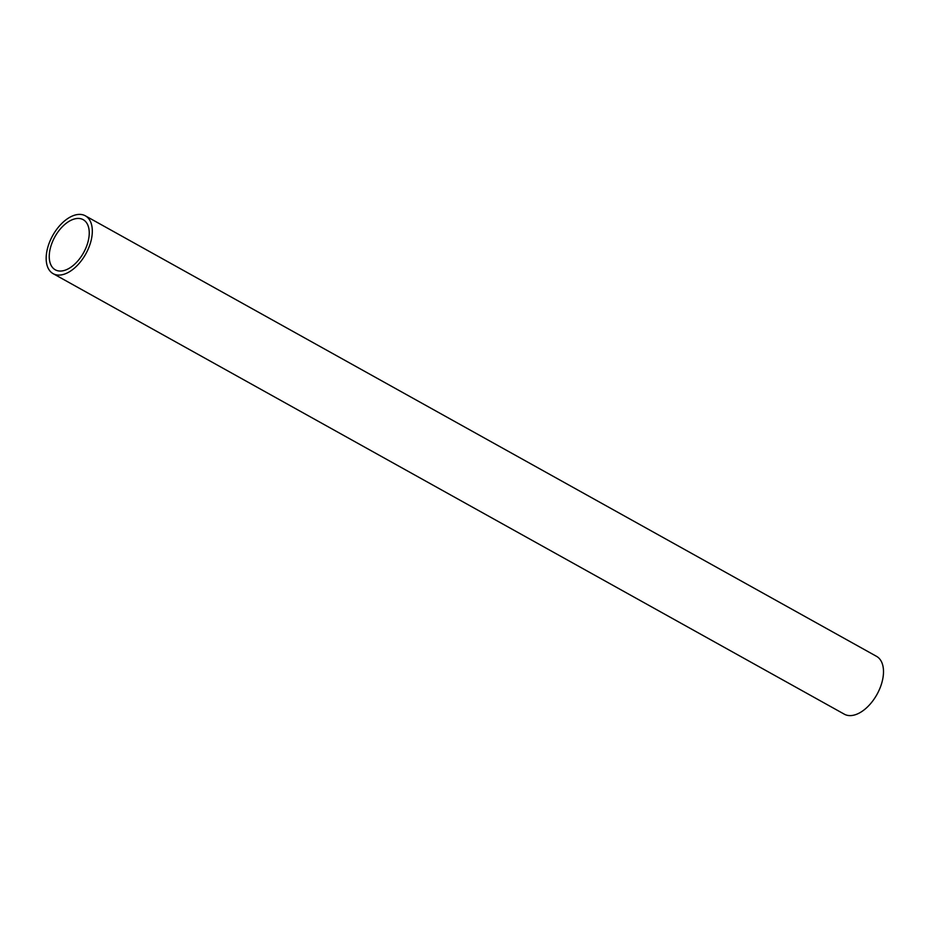 <?xml version="1.0" encoding="UTF-8"?>
<svg xmlns="http://www.w3.org/2000/svg" width="930" height="930" viewBox="0 0 930 930"><rect width="100%" height="100%" fill="white"/><g stroke="black" fill="none" stroke-linecap="round" stroke-linejoin="round"><path stroke-width="1.4" d="M85.351 215.818L876.525 656.336A33.108 18.914 119.1 0 1 876.955 694.466A33.108 18.914 119.1 0 1 844.324 714.182L53.138 273.664A33.108 18.914 119.1 0 1 48.523 244.985A33.108 18.914 119.1 0 1 72.47 215.969A33.108 18.914 119.1 0 1 85.351 215.818A33.108 18.914 119.1 0 1 85.769 253.948A33.108 18.914 119.1 0 1 53.138 273.664M72.04 219.806A28.691 16.391 119.1 0 1 83.2 219.678A28.691 16.391 119.1 0 1 83.572 252.716A28.691 16.391 119.1 0 1 55.289 269.816A28.691 16.391 119.1 0 1 51.29 244.95A28.691 16.391 119.1 0 1 72.04 219.806"/></g></svg>
